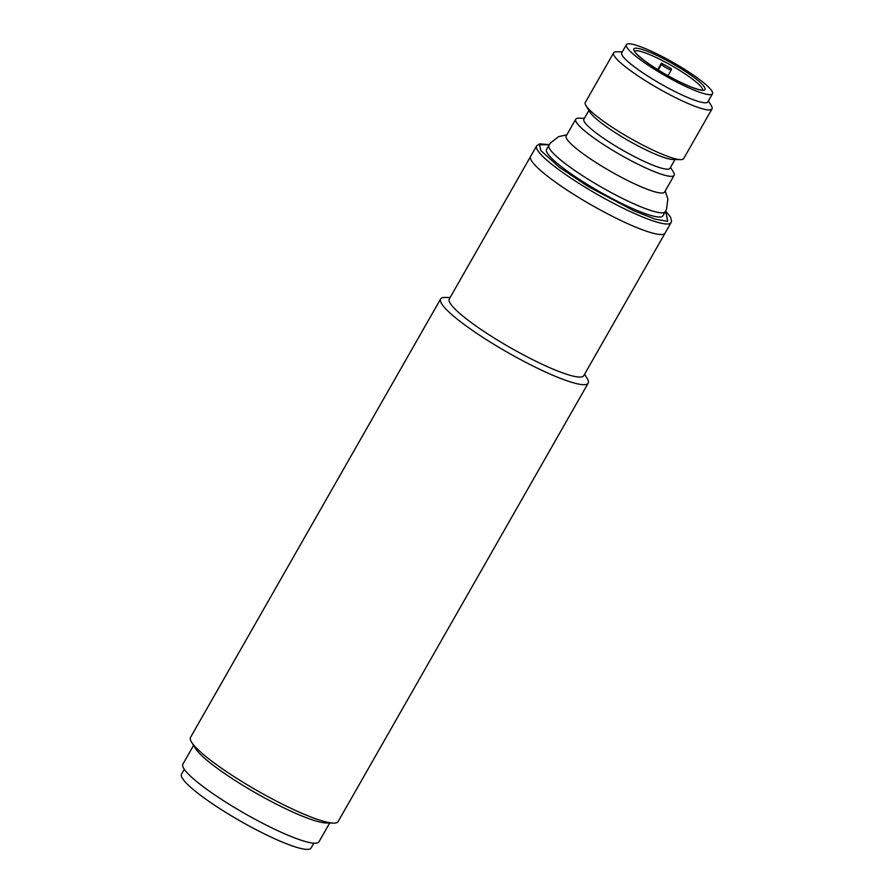 <?xml version="1.0" encoding="UTF-8"?>
<svg xmlns="http://www.w3.org/2000/svg" width="894" height="894" viewBox="0 0 894 894"><rect width="100%" height="100%" fill="white"/><g stroke="black" fill="none" stroke-linecap="round" stroke-linejoin="round"><path stroke-width="1.34" d="M440.608 298.976L190.534 737.394A84.952 13.231 29.7 0 0 191.551 742.132A84.952 13.231 29.7 0 0 243.38 782.462A84.952 13.231 29.7 0 0 317.951 819.552A84.952 13.231 29.7 0 0 333.518 823.106A84.952 13.231 29.7 0 0 338.122 821.564L588.185 383.146A84.952 13.231 -150.3 0 1 568.014 381.135A84.952 13.231 -150.3 0 1 463.282 323.818A84.952 13.231 -150.3 0 1 440.608 298.976A84.952 13.231 -150.3 0 1 445.201 297.434L450.129 297.512M584.587 374.206L587.168 378.408A84.952 13.231 -150.3 0 1 588.185 383.146M191.551 742.132L195.35 748.312A78.337 12.203 29.7 0 0 243.134 785.502A78.337 12.203 29.7 0 0 311.905 819.709A78.337 12.203 29.7 0 0 326.276 822.983L333.518 823.106M671.07 222.606L583.76 375.67A77.398 12.058 -150.3 0 1 565.377 373.837A77.398 12.058 -150.3 0 1 469.953 321.605A77.398 12.058 -150.3 0 1 449.302 298.976L530.6 156.439A77.398 12.058 29.7 0 0 551.263 179.068A77.398 12.058 29.7 0 0 621.632 220.863A77.398 12.058 29.7 0 0 665.058 233.133A77.398 12.058 -150.3 0 1 646.686 231.3A77.398 12.058 -150.3 0 1 570.003 192.009A77.398 12.058 -150.3 0 1 530.6 156.439L536.612 145.912A77.398 12.058 29.7 0 0 557.264 168.541A77.398 12.058 29.7 0 0 627.633 210.336A77.398 12.058 29.7 0 0 671.07 222.606L671.539 221.142L670.567 217.208L665.706 211.029M193.573 745.406L182.868 764.18A78.337 12.203 29.7 0 0 222.74 800.186A78.337 12.203 29.7 0 0 300.362 839.958A78.337 12.203 29.7 0 0 318.968 841.813L329.674 823.039M584.419 118.276L578.809 118.187A56.635 8.817 29.7 0 0 575.747 119.204L566.226 135.899A56.635 8.817 29.7 0 0 581.335 152.461A56.635 8.817 29.7 0 0 632.829 183.035A56.635 8.817 29.7 0 0 664.611 192.02L674.132 175.325A56.635 8.817 29.7 0 0 673.45 172.162L670.511 167.379M613.619 52.802L585.291 102.475A56.635 8.817 29.7 0 0 585.961 105.637A56.635 8.817 29.7 0 0 600.399 119.036A56.635 8.817 29.7 0 0 680.602 159.624A56.635 8.817 29.7 0 0 683.675 158.596L712.004 108.912A56.635 8.817 -150.3 0 1 680.222 99.938A56.635 8.817 -150.3 0 1 628.739 69.363A56.635 8.817 -150.3 0 1 613.619 52.802A56.635 8.817 -150.3 0 1 616.681 51.774L622.302 51.863M585.961 105.637L590.029 112.253A49.55 7.722 29.7 0 0 602.657 123.987A49.55 7.722 29.7 0 0 672.847 159.49L680.602 159.624M712.473 93.803L707.858 101.905A49.55 7.722 -150.3 0 1 680.055 94.049A49.55 7.722 -150.3 0 1 634.997 67.296A49.55 7.722 -150.3 0 1 621.766 52.802L626.392 44.7A49.55 7.722 -150.3 0 1 654.196 52.556A49.55 7.722 -150.3 0 1 699.253 79.309A49.55 7.722 -150.3 0 1 712.473 93.803A49.55 7.722 -150.3 0 1 684.67 85.947A49.55 7.722 -150.3 0 1 639.612 59.194A49.55 7.722 -150.3 0 1 626.392 44.7M588.9 110.42L583.894 119.204A49.55 7.722 29.7 0 0 597.114 133.698A49.55 7.722 29.7 0 0 642.171 160.451A49.55 7.722 29.7 0 0 669.975 168.307L674.992 159.523M575.747 119.204A56.635 8.817 29.7 0 0 590.856 135.765A56.635 8.817 29.7 0 0 642.35 166.351A56.635 8.817 29.7 0 0 674.132 175.325M665.371 211.621A67.016 10.437 29.7 0 1 627.767 201.005A67.016 10.437 29.7 0 1 566.841 164.82A67.016 10.437 29.7 0 1 548.95 145.219L546.547 149.432A67.016 10.437 29.7 0 0 564.438 169.033A67.016 10.437 29.7 0 0 625.364 205.218A67.016 10.437 29.7 0 0 662.968 215.834L666.511 209.297L667.852 198.949L665.214 190.958M671.36 69.631A5.666 0.883 -150.3 0 1 671.349 69.743A5.666 0.883 -150.3 0 1 668.164 68.838A5.666 0.883 -150.3 0 1 663.024 65.787A5.666 0.883 -150.3 0 1 661.493 64.234L661.381 63.228A39.168 6.102 -150.3 0 1 671.26 68.637L671.36 69.631M708.394 100.966L711.333 105.76A56.635 8.817 -150.3 0 1 712.004 108.912M661.381 63.228L657.705 69.676M184.287 769.309L181.527 774.148A74.571 11.611 29.7 0 0 219.477 808.422A74.571 11.611 29.7 0 0 293.355 846.272A74.571 11.611 29.7 0 0 311.067 848.037L313.828 843.187M644.73 60.915C651.313 66.245 676.713 82.192 695.353 88.618C713.278 94.529 702.718 83.589 694.135 77.588C687.553 72.258 662.163 56.311 643.524 49.885C625.588 43.974 636.159 54.914 644.73 60.915M634.651 51.26A39.168 6.102 -150.3 0 1 657.157 57.998A39.168 6.102 -150.3 0 1 692.079 78.828A39.168 6.102 -150.3 0 1 702.628 90.037M665.65 211.118L667.751 221.343L655.134 219.142L634.125 210.928L588.263 186.578L559.32 167.301L540.814 150.538L539.551 144.761L549.352 144.75M661.493 64.234L658.207 69.989M702.539 90.283L702.818 89.992C702.215 89.691 703.455 91.434 691.99 87.355C675.864 80.751 660.185 71.978 644.932 61.027C631.153 49.952 635.779 51.83 634.595 51.07L634.483 51.461M671.349 69.743L667.93 75.722M548.95 145.219L550.38 143.051L558.605 136.637L566.83 134.838M549.296 144.638L539.574 143.856L536.612 145.912"/></g></svg>
